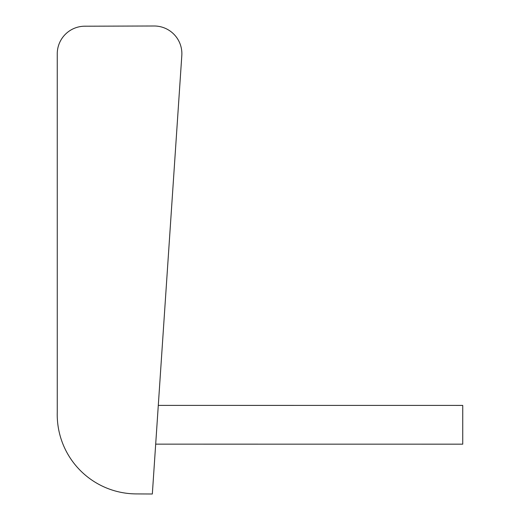 <?xml version="1.0" encoding="UTF-8"?>
<svg xmlns="http://www.w3.org/2000/svg" width="520" height="520" viewBox="0 0 520 520"><rect width="100%" height="100%" fill="white"/><g stroke="black" fill="none" stroke-linecap="round" stroke-linejoin="round"><path stroke-width="0.78" d="M154.109 26A27.684 27.684 0 0 1 181.811 55.543L160.017 379.659A13.026 13.026 0 0 1 159.919 381.179L152.334 494L136.169 493.909A79.385 79.385 0 0 1 57.265 412.061L57.259 53.118A27.671 27.671 0 0 1 84.923 26.202L154.109 26M155.681 444.151L462.735 444.171L462.741 405.412L158.288 405.392"/></g></svg>
